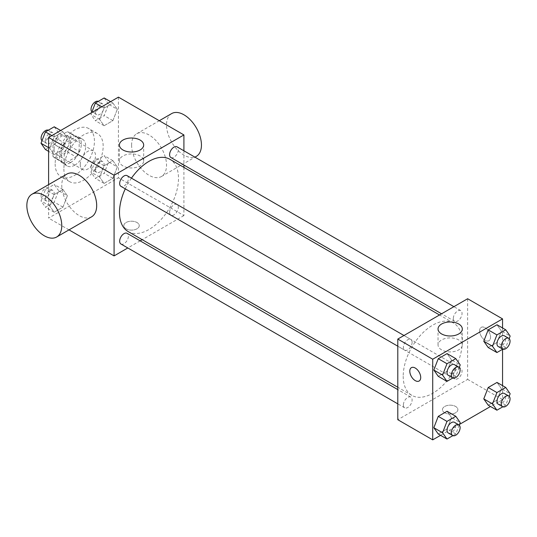 <?xml version="1.0" encoding="UTF-8"?>
<svg xmlns="http://www.w3.org/2000/svg" width="537" height="537" viewBox="0 0 537 537"><rect width="100%" height="100%" fill="white"/><g stroke="black" fill="none" stroke-linecap="round" stroke-linejoin="round"><path stroke-width="0.4" stroke-dasharray="2.69 2.01" d="M80.248 164.55A10.8 6.236 120 0 0 82.49 169.491A10.8 6.236 120 0 0 93.29 163.255A10.8 6.236 120 0 0 93.29 150.783A10.8 6.236 120 0 0 84.967 153.676A10.8 6.236 120 0 0 80.248 164.55M54.062 149.427A10.8 6.236 120 0 0 56.298 154.374A10.8 6.236 120 0 0 67.098 148.138A10.8 6.236 120 0 0 67.098 135.66A10.8 6.236 120 0 0 58.775 138.559A10.8 6.236 120 0 0 54.062 149.427M56.103 138.17L67.3 131.706A14.667 8.471 120 0 1 69.031 132.317A14.667 8.471 120 0 1 70.428 133.512L70.428 146.44A14.667 8.471 120 0 1 67.3 151.864L56.103 158.328A14.667 8.471 120 0 1 54.365 157.717A14.667 8.471 120 0 1 52.968 156.522L52.968 143.594A14.667 8.471 120 0 1 56.103 138.17L64.829 143.211L76.026 136.747L67.3 131.706M67.3 151.864L76.026 156.905L64.829 163.369L56.103 158.328M52.968 156.522L61.701 161.563L61.701 148.635L52.968 143.594M61.701 161.563A14.667 8.471 120 0 0 63.098 162.758A14.667 8.471 120 0 0 64.829 163.369M76.026 156.905A14.667 8.471 120 0 0 79.161 151.481L70.428 146.44M76.026 136.747A14.667 8.471 120 0 1 77.764 137.358A14.667 8.471 120 0 1 79.161 138.553L79.161 151.481M64.829 143.211A14.667 8.471 120 0 0 61.701 148.635M70.428 162.657A15.432 8.907 -60 0 1 62.715 163.423A15.432 8.907 -60 0 1 62.715 145.601A15.432 8.907 -60 0 1 78.147 136.693A15.432 8.907 -60 0 1 80.51 149.058A15.432 8.907 -60 0 1 70.428 162.657M74.791 165.181A15.432 8.907 120 0 0 84.873 151.582A15.432 8.907 120 0 0 82.51 139.211A15.432 8.907 120 0 0 70.615 143.345A15.432 8.907 120 0 0 63.883 158.878A15.432 8.907 120 0 0 67.078 165.94A15.432 8.907 120 0 0 74.791 165.181M79.161 138.553L70.428 133.512M55.15 163.919A27.776 16.036 120 0 0 60.903 176.633A27.776 16.036 120 0 0 88.686 160.597A27.776 16.036 120 0 0 88.686 128.524A27.776 16.036 120 0 0 67.279 135.962A27.776 16.036 120 0 0 55.15 163.919M63.883 168.96A27.776 16.036 120 0 0 69.635 181.674A27.776 16.036 120 0 0 97.412 165.638A27.776 16.036 120 0 0 97.412 133.559A27.776 16.036 120 0 0 76.006 141.003A27.776 16.036 120 0 0 63.883 168.96M117.308 166.94L112.898 178.304L104.077 183.399L99.667 177.123L104.077 165.758L112.898 160.664L117.308 166.94L112.898 178.304L104.077 183.399L99.667 177.123L104.077 165.758L112.898 160.664L117.308 166.94L108.581 161.899L104.171 173.27L95.351 178.358L90.941 172.088L95.351 160.717L104.171 155.629L108.581 161.899M117.308 109.28L112.898 120.65L104.077 125.739L99.667 119.469L104.077 108.098L112.898 103.01L117.308 109.28L112.898 120.65L104.077 125.739L99.667 119.469L104.077 108.098L112.898 103.01L117.308 109.28L108.581 104.238L104.171 115.609L95.351 120.697L90.941 114.428L91.646 112.609M118.442 97.137L118.442 177.781L48.605 218.103L48.605 184.627M67.373 195.77L62.963 207.134L54.143 212.229L49.733 205.953L54.143 194.589L62.963 189.494L67.373 195.77L62.963 207.134L54.143 212.229L49.733 205.953L54.143 194.589L62.963 189.494L67.373 195.77L58.647 190.729L54.237 202.093L45.417 207.188L41.007 200.912L45.417 189.548L54.237 184.453L58.647 190.729M67.373 138.11L62.963 149.481L54.143 154.569L49.733 148.293L54.143 136.928L62.963 131.834L67.373 138.11L62.963 149.481L54.143 154.569L49.733 148.293L54.143 136.928L62.963 131.834L67.373 138.11L58.647 133.069L54.237 144.44L45.417 149.528M68.998 229.876L48.605 218.103M183.916 167.396L183.916 215.579L118.442 177.781M183.916 215.579L142.184 239.67M140.157 240.845L127.806 247.973M126.081 228.809A7.719 4.457 0 0 0 134.492 229.776A7.719 4.457 0 0 0 139.251 225.661A7.719 4.457 0 0 0 131.538 221.204A7.719 4.457 0 0 0 123.819 225.661A7.719 4.457 0 0 0 126.081 228.809A7.719 4.457 0 0 0 134.492 229.769A7.719 4.457 0 0 0 139.251 225.654A7.719 4.457 0 0 0 131.538 221.204A7.719 4.457 0 0 0 123.819 225.654A7.719 4.457 0 0 0 126.081 228.809M128.135 231.554A41.732 24.091 120 0 0 169.86 207.463A41.732 24.091 120 0 0 169.86 159.281M131.451 178.156A41.732 24.091 120 0 0 125.275 188.849M183.916 150.79L183.916 165.047M170.88 157.522A6.175 3.564 120 0 0 177.049 153.958A6.175 3.564 120 0 0 177.049 146.829M169.598 212.357A6.175 3.564 120 0 0 170.88 215.183A6.175 3.564 120 0 0 177.049 211.618A6.175 3.564 120 0 0 177.049 204.49A6.175 3.564 120 0 0 172.296 206.141A6.175 3.564 120 0 0 169.598 212.357M120.946 244.006A6.175 3.564 120 0 0 127.115 240.442A6.175 3.564 120 0 0 127.115 233.32M127.115 175.659A6.175 3.564 -60 0 1 128.397 178.485A6.175 3.564 -60 0 1 125.698 184.694A6.175 3.564 -60 0 1 120.946 186.352M131.605 145.057A24.689 14.257 -120 0 0 142.386 169.907A24.689 14.257 -120 0 0 161.415 176.525A24.689 14.257 -120 0 0 161.415 148.011A24.689 14.257 -120 0 0 136.72 133.753A24.689 14.257 -120 0 0 131.605 145.057M91.572 216.841A24.689 14.257 60 0 1 66.883 202.59A24.689 14.257 60 0 1 66.883 174.075M171.639 113.596A24.689 14.257 -120 0 0 166.524 124.899A24.689 14.257 -120 0 0 177.304 149.749A24.689 14.257 -120 0 0 196.334 156.361M122.953 165.899A12.136 7.008 180 0 1 119.402 160.946A12.136 7.008 180 0 1 131.538 153.938A12.136 7.008 180 0 1 143.674 160.946A12.136 7.008 180 0 1 136.183 167.416A12.136 7.008 180 0 1 122.953 165.899M403.206 376.256A41.732 24.091 120 0 0 411.852 395.36A41.732 24.091 120 0 0 453.577 371.268A41.732 24.091 120 0 0 453.577 323.086A41.732 24.091 120 0 0 421.424 334.262A41.732 24.091 120 0 0 403.206 376.256M412.114 342.284A6.175 3.564 -60 0 1 409.416 348.5A6.175 3.564 -60 0 1 404.663 350.151A6.175 3.564 -60 0 1 404.663 343.022A6.175 3.564 -60 0 1 410.832 339.458A6.175 3.564 -60 0 1 412.114 342.284M453.315 376.155A6.175 3.564 120 0 0 454.597 378.981A6.175 3.564 120 0 0 460.766 375.417A6.175 3.564 120 0 0 460.766 368.288A6.175 3.564 120 0 0 456.014 369.946A6.175 3.564 120 0 0 453.315 376.155M403.381 404.985A6.175 3.564 120 0 0 404.663 407.811A6.175 3.564 120 0 0 410.832 404.247A6.175 3.564 120 0 0 410.832 397.118A6.175 3.564 120 0 0 406.079 398.776A6.175 3.564 120 0 0 403.381 404.985M453.315 318.495A6.175 3.564 120 0 0 454.597 321.321A6.175 3.564 120 0 0 460.766 317.756A6.175 3.564 120 0 0 460.766 310.634A6.175 3.564 120 0 0 456.014 312.286A6.175 3.564 120 0 0 453.315 318.495M467.633 298.74L467.633 379.384L397.796 419.706M502.551 385.633L502.551 399.541L467.633 379.384M502.551 399.541L490.503 406.496M459.511 424.391L440.568 435.326M444.717 412.772A7.719 4.457 0 0 0 453.127 413.738A7.719 4.457 0 0 0 457.886 409.624A7.719 4.457 0 0 0 450.174 405.167A7.719 4.457 0 0 0 442.454 409.624A7.719 4.457 0 0 0 444.717 412.772A7.719 4.457 0 0 0 453.127 413.732A7.719 4.457 0 0 0 457.886 409.617A7.719 4.457 0 0 0 450.174 405.167A7.719 4.457 0 0 0 442.454 409.617A7.719 4.457 0 0 0 444.717 412.772M501.417 331.047L497.007 324.771L501.417 331.047L497.007 342.411L488.187 347.506L497.007 342.411L501.417 331.047L510.15 336.088M451.483 417.531L447.073 411.261L451.483 417.531L447.073 428.902L438.252 433.99L447.073 428.902L451.483 417.531L460.216 422.572M502.551 327.973L502.551 349.292M501.417 388.707L497.007 382.431L501.417 388.707L497.007 400.072L488.187 405.167L497.007 400.072L501.417 388.707L510.15 393.742M451.483 359.877L447.073 353.601L451.483 359.877L447.073 371.242L438.252 376.336L447.073 371.242L451.483 359.877L460.216 364.912M479.635 330.873A7.719 4.457 -120 0 0 483.005 338.639A7.719 4.457 -120 0 0 488.952 340.706A7.719 4.457 -120 0 0 488.952 331.792A7.719 4.457 -120 0 0 481.233 327.342A7.719 4.457 -120 0 0 479.635 330.873A7.719 4.457 -120 0 0 482.998 338.639A7.719 4.457 -120 0 0 488.945 340.706A7.719 4.457 -120 0 0 488.945 331.792A7.719 4.457 -120 0 0 481.233 327.342A7.719 4.457 -120 0 0 479.635 330.873M411.402 367.657L411.396 367.657A7.719 4.457 60 0 1 411.402 367.657A7.719 4.457 60 0 1 417.343 369.724A7.719 4.457 60 0 1 420.713 377.491A7.719 4.457 60 0 1 419.115 381.022L419.115 381.022M441.589 349.862A12.136 7.008 180 0 1 438.038 344.908A12.136 7.008 180 0 1 450.174 337.901A12.136 7.008 180 0 1 462.31 344.908A12.136 7.008 180 0 1 454.819 351.379A12.136 7.008 180 0 1 441.589 349.862M459.229 367.462L455.806 376.283L452.872 377.974M448.308 375.35A6.175 3.564 120 0 0 454.483 371.792A6.175 3.564 120 0 0 454.483 364.663M455.806 376.283L447.073 371.242M509.163 338.632L505.74 347.452L502.807 349.144M498.242 346.526A6.175 3.564 120 0 0 504.418 342.962A6.175 3.564 120 0 0 504.418 335.833M505.74 347.452L497.007 342.411M459.229 425.123L455.806 433.943L452.872 435.635M448.308 433.01A6.175 3.564 120 0 0 454.483 429.446A6.175 3.564 120 0 0 454.483 422.317M455.806 433.943L447.073 428.902M509.163 396.293L505.74 405.113L502.807 406.804M498.242 404.18A6.175 3.564 120 0 0 504.418 400.622A6.175 3.564 120 0 0 504.418 393.493M505.74 405.113L497.007 400.072M54.237 126.799L58.647 133.069M45.464 140.681A6.175 3.564 120 0 0 46.739 143.507A6.175 3.564 120 0 0 52.915 139.942A6.175 3.564 120 0 0 52.915 132.82A6.175 3.564 120 0 0 48.155 134.472A6.175 3.564 120 0 0 45.464 140.681M62.963 149.481L54.237 144.44M54.143 154.569L48.605 151.367M49.733 148.293L48.605 147.641M54.143 136.928L51.834 135.593M62.963 131.834L60.654 130.504M41.993 140.707A6.175 3.564 120 0 0 42.376 140.989A6.175 3.564 120 0 0 48.552 137.425A6.175 3.564 120 0 0 48.552 130.296A6.175 3.564 120 0 0 48.35 130.196M104.171 97.969L108.581 104.238M95.398 111.857A6.175 3.564 120 0 0 96.673 114.683A6.175 3.564 120 0 0 102.849 111.119A6.175 3.564 120 0 0 102.849 103.99A6.175 3.564 120 0 0 98.09 105.641A6.175 3.564 120 0 0 95.398 111.857M112.898 120.65L104.171 115.609M104.077 125.739L95.351 120.697M99.667 119.469L90.941 114.428M104.077 108.098L101.768 106.762M112.898 103.01L110.588 101.674M91.928 111.877A6.175 3.564 120 0 0 92.31 112.159A6.175 3.564 120 0 0 98.486 108.595A6.175 3.564 120 0 0 98.486 101.466A6.175 3.564 120 0 0 98.284 101.365M45.464 198.341A6.175 3.564 120 0 0 46.739 201.167A6.175 3.564 120 0 0 52.915 197.603A6.175 3.564 120 0 0 52.915 190.474A6.175 3.564 120 0 0 48.155 192.132A6.175 3.564 120 0 0 45.464 198.341M62.963 207.134L54.237 202.093M54.143 212.229L45.417 207.188M49.733 205.953L41.007 200.912M54.143 194.589L45.417 189.548M62.963 189.494L54.237 184.453M41.094 195.824A6.175 3.564 120 0 0 42.376 198.65A6.175 3.564 120 0 0 48.552 195.085A6.175 3.564 120 0 0 48.552 187.957A6.175 3.564 120 0 0 43.792 189.608A6.175 3.564 120 0 0 41.094 195.824M95.398 169.511A6.175 3.564 120 0 0 96.673 172.337A6.175 3.564 120 0 0 102.849 168.772A6.175 3.564 120 0 0 102.849 161.65A6.175 3.564 120 0 0 98.09 163.302A6.175 3.564 120 0 0 95.398 169.511M112.898 178.304L104.171 173.27M104.077 183.399L95.351 178.358M99.667 177.123L90.941 172.088M104.077 165.758L95.351 160.717M112.898 160.664L104.171 155.629M91.028 166.994A6.175 3.564 120 0 0 92.31 169.82A6.175 3.564 120 0 0 98.486 166.255A6.175 3.564 120 0 0 98.486 159.127A6.175 3.564 120 0 0 93.727 160.778A6.175 3.564 120 0 0 91.028 166.994M56.298 154.374L82.49 169.491M67.098 135.66L93.29 150.783M82.51 139.211L78.147 136.693M67.078 165.94L62.715 163.423M77.764 137.358L69.031 132.317M63.098 162.758L54.365 157.717M97.412 133.559L88.686 128.524M69.635 181.674L60.903 176.633M161.415 176.525L194.944 157.16M136.72 133.753L159.294 120.724M143.674 160.946L143.674 145.017M119.402 160.946L119.402 145.017M453.577 323.086L439.521 314.971M411.852 395.36L397.796 387.244M397.796 346.19L404.663 350.151M403.965 335.497L410.832 339.458M460.766 368.288L177.049 204.49M454.597 378.981L170.88 215.183M410.832 397.118L397.796 389.594M404.663 407.811L397.796 403.851M460.766 310.634L453.899 306.667M454.597 321.321L441.555 313.796M462.31 344.908L462.31 328.98M438.038 344.908L438.038 328.98M52.915 132.82L48.552 130.296M46.739 143.507L42.376 140.989M102.849 103.99L98.486 101.466M96.673 114.683L92.31 112.159M52.915 190.474L48.552 187.957M46.739 201.167L42.376 198.65M102.849 161.65L98.486 159.127M96.673 172.337L92.31 169.82"/><path stroke-width="0.81" d="M48.605 184.627L48.605 137.459L118.442 97.137L183.916 134.935L183.916 150.79M127.806 247.973L114.079 255.901L68.998 229.876M142.184 239.67L140.157 240.845M125.275 188.849A41.732 24.091 120 0 0 119.489 212.457A41.732 24.091 120 0 0 128.135 231.554L397.796 387.244M439.521 314.971L169.86 159.281A41.732 24.091 120 0 0 131.451 178.156M183.916 165.047L183.916 167.396M114.079 255.901L114.079 175.257L183.916 134.935M453.899 306.667L177.049 146.829A6.175 3.564 120 0 0 172.296 148.481A6.175 3.564 120 0 0 169.598 154.696A6.175 3.564 120 0 0 170.88 157.522L441.555 313.796M397.796 389.594L127.115 233.32A6.175 3.564 120 0 0 122.362 234.971A6.175 3.564 120 0 0 119.664 241.18A6.175 3.564 120 0 0 120.946 244.006L397.796 403.851M397.796 346.19L120.946 186.352A6.175 3.564 -60 0 1 120.946 179.224A6.175 3.564 -60 0 1 127.115 175.659L403.965 335.497M114.079 175.257L48.605 137.459M122.953 149.971A12.136 7.008 180 0 1 119.402 145.017A12.136 7.008 180 0 1 131.538 138.009A12.136 7.008 180 0 1 143.674 145.017A12.136 7.008 180 0 1 136.183 151.494A12.136 7.008 180 0 1 122.953 149.971M31.965 194.233L66.883 174.075A24.689 14.257 60 0 1 85.913 180.694A24.689 14.257 60 0 1 96.687 205.537A24.689 14.257 60 0 1 91.572 216.841L56.654 237.005A24.689 14.257 60 0 1 31.965 222.748A24.689 14.257 60 0 1 31.965 194.233A24.689 14.257 60 0 1 50.988 200.851A24.689 14.257 60 0 1 61.768 225.701A24.689 14.257 60 0 1 56.654 237.005M194.944 157.16L196.334 156.361A24.689 14.257 -120 0 0 196.334 127.853A24.689 14.257 -120 0 0 171.639 113.596L159.294 120.724M440.568 435.326L432.715 439.863L397.796 419.706L397.796 339.062L467.633 298.74L502.551 318.897L502.551 327.973M490.503 406.496L459.511 424.391M488.187 347.506L483.777 341.23L488.187 329.866L497.007 324.771L488.187 329.866L483.777 341.23L488.187 347.506L496.92 352.547L492.51 346.271L496.92 334.907L505.74 329.812L510.15 336.088L509.163 338.632M438.252 433.99L433.842 427.721L438.252 416.35L447.073 411.261L438.252 416.35L433.842 427.721L438.252 433.99L446.985 439.031L442.575 432.762L446.985 421.391L455.806 416.303L460.216 422.572L459.229 425.123M502.551 349.292L502.551 385.633M432.715 439.863L432.715 359.219L502.551 318.897M488.187 405.167L483.777 398.89L488.187 387.519L497.007 382.431L488.187 387.519L483.777 398.89L488.187 405.167L496.92 410.201L492.51 403.931L496.92 392.56L505.74 387.472L510.15 393.742L509.163 396.293M438.252 376.336L433.842 370.06L438.252 358.696L447.073 353.601L438.252 358.696L433.842 370.06L438.252 376.336L446.985 381.371L442.575 375.101L446.985 363.73L455.806 358.642L460.216 364.912L459.229 367.462M432.715 359.219L397.796 339.062M441.589 333.933A12.136 7.008 180 0 1 438.038 328.98A12.136 7.008 180 0 1 450.174 321.972A12.136 7.008 180 0 1 462.31 328.98A12.136 7.008 180 0 1 454.819 335.457A12.136 7.008 180 0 1 441.589 333.933M420.713 377.491A7.719 4.457 60 0 1 419.115 381.022A7.719 4.457 60 0 1 411.396 376.571A7.719 4.457 60 0 1 411.396 367.657A7.719 4.457 60 0 1 417.343 369.724A7.719 4.457 60 0 1 420.713 377.491M419.115 381.022A7.719 4.457 60 0 1 411.402 376.565A7.719 4.457 60 0 1 411.396 367.657M452.872 377.974L446.985 381.371M458.846 367.18L454.483 364.663A6.175 3.564 120 0 0 449.724 366.315A6.175 3.564 120 0 0 447.032 372.524A6.175 3.564 120 0 0 448.308 375.35L452.671 377.873A6.175 3.564 120 0 0 458.846 374.309A6.175 3.564 120 0 0 458.846 367.18A6.175 3.564 120 0 0 454.087 368.832A6.175 3.564 120 0 0 451.395 375.048A6.175 3.564 120 0 0 452.671 377.873M442.575 375.101L433.842 370.06M446.985 363.73L438.252 358.696M455.806 358.642L447.073 353.601M502.807 349.144L496.92 352.547M508.781 338.35L504.418 335.833A6.175 3.564 120 0 0 499.658 337.484A6.175 3.564 120 0 0 496.967 343.7A6.175 3.564 120 0 0 498.242 346.526L502.605 349.043A6.175 3.564 120 0 0 508.781 345.479A6.175 3.564 120 0 0 508.781 338.35A6.175 3.564 120 0 0 504.021 340.008A6.175 3.564 120 0 0 501.33 346.217A6.175 3.564 120 0 0 502.605 349.043M492.51 346.271L483.777 341.23M496.92 334.907L488.187 329.866M505.74 329.812L497.007 324.771M452.872 435.635L446.985 439.031M458.846 424.841L454.483 422.317A6.175 3.564 120 0 0 449.724 423.975A6.175 3.564 120 0 0 447.032 430.184A6.175 3.564 120 0 0 448.308 433.01L452.671 435.534A6.175 3.564 120 0 0 458.846 431.97A6.175 3.564 120 0 0 458.846 424.841A6.175 3.564 120 0 0 454.087 426.492A6.175 3.564 120 0 0 451.395 432.708A6.175 3.564 120 0 0 452.671 435.534M442.575 432.762L433.842 427.721M446.985 421.391L438.252 416.35M455.806 416.303L447.073 411.261M502.807 406.804L496.92 410.201M508.781 396.011L504.418 393.493A6.175 3.564 120 0 0 499.658 395.145A6.175 3.564 120 0 0 496.967 401.354A6.175 3.564 120 0 0 498.242 404.18L502.605 406.704A6.175 3.564 120 0 0 508.781 403.139A6.175 3.564 120 0 0 508.781 396.011A6.175 3.564 120 0 0 504.021 397.662A6.175 3.564 120 0 0 501.33 403.878A6.175 3.564 120 0 0 502.605 406.704M492.51 403.931L483.777 398.89M496.92 392.56L488.187 387.519M505.74 387.472L497.007 382.431M48.605 151.367L45.417 149.528L41.007 143.258L45.417 131.887L54.237 126.799L60.654 130.504M48.605 147.641L41.007 143.258M51.834 135.593L45.417 131.887M48.35 130.196A6.175 3.564 120 0 0 43.665 132.089A6.175 3.564 120 0 0 41.094 138.163A6.175 3.564 120 0 0 41.993 140.707M91.646 112.609L95.351 103.057L104.171 97.969L110.588 101.674M101.768 106.762L95.351 103.057M98.284 101.365A6.175 3.564 120 0 0 93.599 103.258A6.175 3.564 120 0 0 91.028 109.333A6.175 3.564 120 0 0 91.928 111.877"/></g></svg>

